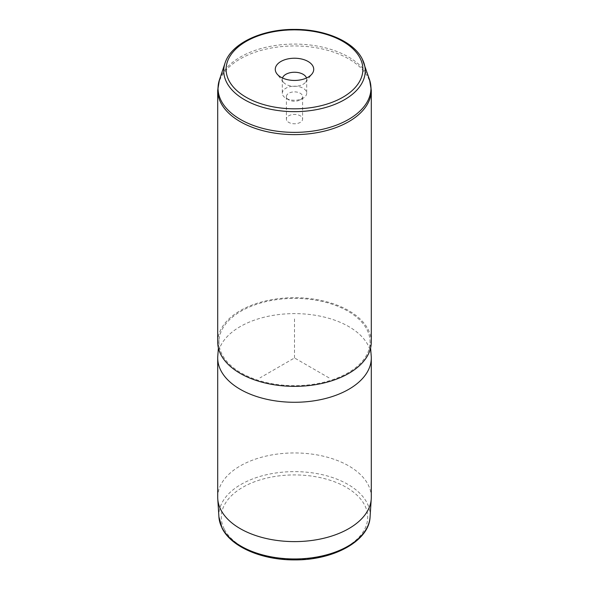 <?xml version="1.0" encoding="UTF-8"?>
<svg xmlns="http://www.w3.org/2000/svg" width="589" height="589" viewBox="0 0 589 589"><rect width="100%" height="100%" fill="white"/><g stroke="black" fill="none" stroke-linecap="round" stroke-linejoin="round"><path stroke-width="0.44" stroke-dasharray="2.94 2.21" d="M286.725 120.414A8.099 4.675 180 0 1 286.401 119.096A8.099 4.675 180 0 1 293.351 114.465A8.099 4.675 180 0 1 302.275 117.778A8.099 4.675 180 0 1 302.599 119.096A8.099 4.675 180 0 1 295.649 123.727A8.099 4.675 180 0 1 286.725 120.414M302.599 96.559A8.099 4.675 0 0 1 300.228 99.865A8.099 4.675 0 0 1 288.772 99.865A8.099 4.675 0 0 1 286.725 97.87A8.099 4.675 180 0 1 286.401 96.559A8.099 4.675 180 0 1 293.351 91.928A8.099 4.675 180 0 1 302.275 95.241A8.099 4.675 0 0 1 302.599 96.559L302.599 119.096M371.291 497.278A76.791 44.337 0 0 0 368.184 484.799A76.791 44.337 0 0 0 283.581 453.397A76.791 44.337 0 0 0 217.709 497.278M217.783 355.992A76.791 44.337 180 0 1 285.26 313.937A76.791 44.337 180 0 1 368.184 345.463A76.791 44.337 180 0 1 371.217 355.992M221.987 354.306A75.569 43.63 180 0 1 219.005 340.096A75.569 43.63 180 0 1 285.407 298.711A75.569 43.63 180 0 1 367.013 329.737A75.569 43.63 180 0 1 369.995 340.096A75.569 43.63 180 0 1 306.898 385.066A75.569 43.63 180 0 1 221.987 354.306M217.709 342.025A76.791 44.337 180 0 1 283.581 298.137A76.791 44.337 180 0 1 368.184 329.546A76.791 44.337 180 0 1 371.291 342.025M282.801 95.197A12.192 7.039 0 0 0 285.879 98.194A12.192 7.039 0 0 0 303.121 98.194A12.192 7.039 0 0 0 306.692 93.217A12.192 7.039 0 0 0 306.199 91.236A12.192 7.039 0 0 0 292.77 86.252A12.192 7.039 0 0 0 282.308 93.217A12.192 7.039 0 0 0 282.801 95.197M306.486 78.013A12.192 7.039 180 0 1 306.692 79.287A12.192 7.039 180 0 1 305.625 82.158A12.192 7.039 180 0 1 294.5 86.325A12.192 7.039 180 0 1 283.375 82.158A12.192 7.039 180 0 1 282.801 81.267A12.192 7.039 180 0 1 282.308 79.287A12.192 7.039 180 0 1 282.514 78.013M328.979 377.851L294.5 357.95L260.021 377.851M294.5 357.95L294.5 318.141M224.262 529.084A73.198 42.261 180 0 1 273.892 476.634A73.198 42.261 180 0 1 364.738 505.288A73.198 42.261 180 0 1 315.108 557.731A73.198 42.261 180 0 1 224.262 529.084M218.917 516.914A75.635 43.667 180 0 1 282.359 472.194A75.635 43.667 180 0 1 367.072 503.006A75.635 43.667 180 0 1 370.083 516.914M225.042 63.067A70.739 40.84 180 0 1 291.15 30.01A70.739 40.84 180 0 1 362.382 59.312M217.709 90.286A76.791 44.337 180 0 1 283.581 46.406A76.791 44.337 180 0 1 368.184 77.807A76.791 44.337 180 0 1 371.291 90.286M219.425 79.861A76.46 44.146 180 0 1 290.878 44.131A76.46 44.146 180 0 1 367.867 75.797A76.46 44.146 180 0 1 369.575 79.861M286.401 96.559L286.401 119.096M219.005 340.096L218.401 347.959M369.995 340.096L370.599 347.959M300.228 99.865L303.121 98.194M288.772 99.865L285.879 98.194M306.692 79.287L306.692 93.217M282.308 79.287L282.308 93.217M305.625 82.158L312.052 73.868M283.375 82.158L276.948 73.868"/><path stroke-width="0.88" d="M217.709 357.95L217.709 497.278A76.791 44.337 0 0 0 217.761 498.92A76.791 44.337 0 0 0 220.816 509.757A76.791 44.337 0 0 0 304.012 541.269A76.791 44.337 0 0 0 371.239 498.92A76.791 44.337 0 0 0 371.291 497.278L371.291 357.95A76.791 44.337 180 0 1 305.419 401.831A76.791 44.337 180 0 1 220.816 370.429A76.791 44.337 180 0 1 217.709 357.95A76.791 44.337 180 0 1 217.783 355.992L218.401 347.959M370.599 347.959L371.217 355.992A76.791 44.337 180 0 1 371.291 357.95M220.816 354.504A76.791 44.337 180 0 1 217.709 342.025L217.709 90.286A76.791 44.337 180 0 0 220.816 102.766A76.791 44.337 180 0 0 305.419 134.167A76.791 44.337 180 0 0 371.291 90.286L371.291 342.025A76.791 44.337 180 0 1 305.419 385.905A76.791 44.337 180 0 1 220.816 354.504M276.05 72.462A19.223 11.103 180 0 1 289.089 58.679A19.223 11.103 180 0 1 312.95 66.211A19.223 11.103 180 0 1 312.052 73.868A19.223 11.103 180 0 1 294.5 80.435A19.223 11.103 180 0 1 276.948 73.868A19.223 11.103 180 0 1 276.05 72.462M282.514 78.013A12.192 7.039 180 0 1 293.867 72.256A12.192 7.039 180 0 1 306.199 77.306A12.192 7.039 180 0 1 306.486 78.013M218.917 516.914L222.09 528.193C231.212 546.953 261.98 560.073 294.301 559.889C333.352 560.419 369.222 541.011 370.083 516.914A75.635 43.667 180 0 1 303.865 558.63A75.635 43.667 180 0 1 221.928 527.589A75.635 43.667 180 0 1 218.917 516.914L217.761 498.92M360.122 58.215A68.39 39.485 180 0 1 313.753 107.22A68.39 39.485 180 0 1 228.878 80.45A68.39 39.485 180 0 1 275.247 31.445A68.39 39.485 180 0 1 360.122 58.215M362.382 59.312A70.739 40.84 180 0 1 363.958 63.067A70.739 40.84 180 0 1 311.176 110.504A70.739 40.84 180 0 1 226.618 82.305A70.739 40.84 180 0 1 225.042 63.067L219.425 79.861L217.709 90.286M225.042 63.067C231.131 43.461 261.833 29.141 294.463 29.406C324.782 29.178 353.709 41.458 362.294 59.106L369.575 79.861A76.46 44.146 180 0 1 312.523 131.126A76.46 44.146 180 0 1 221.133 100.653A76.46 44.146 180 0 1 219.425 79.861M370.083 516.914L371.239 498.92M369.575 79.861L371.291 90.286"/></g></svg>

